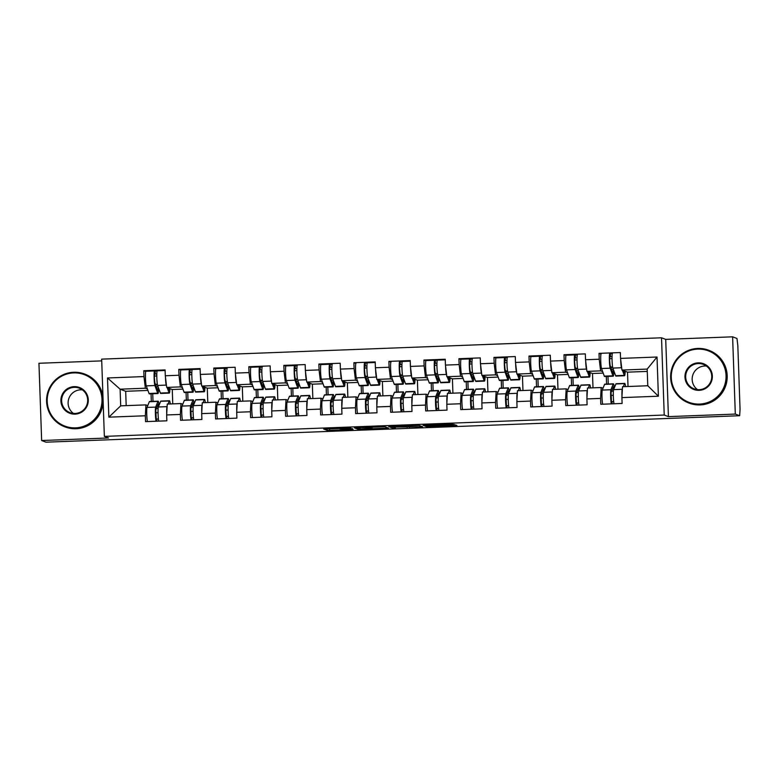 <?xml version="1.0" encoding="UTF-8"?>
<svg xmlns="http://www.w3.org/2000/svg" width="779" height="779" viewBox="0 0 779 779"><rect width="100%" height="100%" fill="white"/><g stroke="black" fill="none" stroke-linecap="round" stroke-linejoin="round"><path stroke-width="1.17" d="M350.832 428.012L323.723 429.063L327.248 430.407L353.062 429.502L341.757 429.414L352.653 428.703L339.965 428.742L350.832 428.012M452.385 424.662L454.391 424.497L451.002 424.136L422.987 425.276L426.522 426.619L454.917 425.616L456.932 425.47L455.734 425.013L453.329 425.022L429.005 426.269L426.658 425.383L452.385 424.662L452.365 424.097M668.411 416.629L735.308 414.077L739.67 415.723L46.01 442.18L41.647 440.524L108.544 437.973L104.357 436.386L664.224 415.041L668.411 416.629L665.714 339.371L661.527 337.794L664.224 415.041M384.875 426.736L354.464 427.895L357.989 429.229L360.385 429.219L388.409 428.08L384.875 426.736M390.737 426.434L419.141 425.431L422.666 426.775L395.917 427.106L393.901 427.262L395.401 427.827L392.314 427.944L388.731 426.59L390.737 426.434M608.253 384.028L607.98 376.384M610.902 367.522L612.684 367.454M573.227 385.362L572.964 377.718M575.885 368.857L577.667 368.788M538.211 386.696L537.938 379.052M540.869 370.191L542.642 370.122M503.195 388.03L502.922 380.395M505.844 371.525L507.626 371.456M468.169 389.373L467.906 381.729M470.828 372.868L472.61 372.8M433.153 390.707L432.881 383.064M435.812 374.202L437.584 374.134M398.127 392.041L397.865 384.398M400.786 375.536L402.568 375.468M363.111 393.376L362.848 385.732M365.77 376.87L367.552 376.802M328.095 394.71L327.823 387.066M330.744 378.204L332.526 378.136M293.07 396.044L292.807 388.4M295.728 379.539L297.51 379.47M258.053 397.378L257.791 389.734M260.712 380.873L262.494 380.804M223.037 398.712L222.765 391.077M225.686 382.207L227.468 382.148M188.012 400.055L187.749 392.412M190.67 383.55L192.452 383.482M661.527 337.794L101.66 359.138L104.357 436.386M600.979 354.114L599.012 353.364L599.217 359.226L600.609 370.862L602.654 371.632M599.012 353.364L620.347 352.556L620.551 358.408L657.028 357.016L658.391 396.209L621.915 397.602L622.119 403.454L600.794 404.272L600.59 398.41L586.899 398.936L587.103 404.788L565.778 405.606L565.573 399.744L551.873 400.27L552.077 406.122L530.752 406.94L530.548 401.078L516.857 401.604L517.061 407.456L495.736 408.274L495.532 402.422L481.841 402.938L482.045 408.8L460.72 409.608L460.516 403.756L446.815 404.272L447.019 410.134L425.694 410.942L425.49 405.09L411.799 405.606L412.003 411.468L390.678 412.276L390.474 406.424L376.783 406.95L376.987 412.802L355.662 413.61L355.458 407.758L341.757 408.284L341.962 414.136L320.636 414.954L320.432 409.092L306.741 409.618L306.945 415.47L285.62 416.288L285.416 410.426L271.725 410.952L271.929 416.804L250.595 417.622L250.39 411.76L236.699 412.286L236.904 418.138L215.579 418.956L215.374 413.104L201.683 413.62L201.888 419.482L180.562 420.29L180.358 414.438L166.657 414.954L166.862 420.816L145.537 421.624L145.332 415.772L108.856 417.164L107.492 377.971L143.969 376.578L145.361 388.224L147.397 388.994M145.722 371.466L143.764 370.726L143.969 376.578M143.764 370.726L165.09 369.918L165.294 375.77L178.985 375.244L180.377 386.89L182.413 387.66M180.738 370.132L178.78 369.392L178.985 375.244M178.78 369.392L200.106 368.584L200.31 374.436L214.011 373.91L215.393 385.547L217.438 386.326M215.764 368.798L213.806 368.058L214.011 373.91M213.806 368.058L235.131 367.24L235.336 373.102L249.027 372.576L250.419 384.213L252.454 384.992M250.78 367.464L248.822 366.724L249.027 372.576M248.822 366.724L270.147 365.906L270.352 371.768L284.043 371.242L285.435 382.878L287.47 383.648M285.796 366.13L283.838 365.39L284.043 371.242M283.838 365.39L305.164 364.572L305.368 370.424L319.069 369.908L320.451 381.544L322.496 382.314M320.821 364.796L318.864 364.046L319.069 369.908M318.864 364.046L340.189 363.238L340.394 369.09L354.085 368.574L355.477 380.21L357.512 380.98M355.837 363.452L353.88 362.712L354.085 368.574M353.88 362.712L375.205 361.904L375.41 367.756L389.101 367.24L390.493 378.876L392.538 379.646M390.854 362.118L388.896 361.378L389.101 367.24M388.896 361.378L410.221 360.57L410.426 366.422L424.127 365.896L425.509 377.542L427.554 378.312M425.879 360.784L423.922 360.044L424.127 365.896M423.922 360.044L445.247 359.236L445.452 365.088L459.143 364.562L460.535 376.199L462.57 376.978M460.895 359.45L458.938 358.71L459.143 364.562M458.938 358.71L480.263 357.892L480.468 363.754L494.159 363.228L495.551 374.865L497.596 375.644M495.921 358.116L493.954 357.376L494.159 363.228M493.954 357.376L515.289 356.558L515.494 362.42L529.184 361.894L530.567 373.531L532.612 374.3M530.937 356.782L528.98 356.042L529.184 361.894M528.98 356.042L550.305 355.224L550.51 361.086L564.2 360.56L565.593 372.196L567.628 372.966M565.953 355.448L563.996 354.708L564.2 360.56M563.996 354.708L585.321 353.89L585.526 359.742L599.217 359.226M603.014 388.215L601.193 387.523L600.59 398.41M586.899 398.936L587.502 388.049L601.193 387.523M600.609 370.862L586.918 371.388L592.498 373.492L603.18 373.092M606.578 384.096L606.315 376.452M592.994 387.845L592.498 373.492M585.526 359.742L586.918 371.388M567.998 389.549L566.177 388.867L565.573 399.744M551.873 400.27L552.477 389.383L566.177 388.867M565.593 372.196L551.902 372.722L557.482 374.835L568.164 374.426M571.562 385.43L571.289 377.786M557.978 389.179L557.482 374.835M550.51 361.086L551.902 372.722M532.972 390.892L531.151 390.201L530.548 401.078M516.857 401.604L517.46 390.717L531.151 390.201M530.567 373.531L516.876 374.056L522.456 376.169L533.148 375.76M536.536 386.764L536.273 379.12M522.962 390.513L522.456 376.169M515.494 362.42L516.876 374.056M497.956 392.226L496.135 391.535L495.532 402.422M481.841 402.938L482.444 392.051L496.135 391.535M495.551 374.865L481.86 375.39L487.44 377.503L498.122 377.094M501.52 388.098L501.257 380.454M487.936 391.847L487.44 377.503M480.468 363.754L481.86 375.39M462.94 393.561L461.119 392.869L460.516 403.756M446.815 404.272L447.419 393.395L461.119 392.869M460.535 376.199L446.844 376.724L452.424 378.837L463.106 378.428M466.504 389.432L466.232 381.788M452.92 393.181L452.424 378.837M445.452 365.088L446.844 376.724M427.914 394.895L426.094 394.203L425.49 405.09M411.799 405.606L412.403 394.729L426.094 394.203M425.509 377.542L411.818 378.058L417.398 380.171L428.09 379.762M431.478 390.766L431.215 383.122M417.904 394.515L417.398 380.171M410.426 366.422L411.818 378.058M392.898 396.229L391.077 395.537L390.474 406.424M376.783 406.95L377.387 396.063L391.077 395.537M390.493 378.876L376.802 379.392L382.382 381.506L393.064 381.097M396.462 392.1L396.199 384.456M382.878 395.849L382.382 381.506M375.41 367.756L376.802 379.392M357.882 397.563L356.052 396.871L355.458 407.758M341.757 408.284L342.361 397.397L356.052 396.871M355.477 380.21L341.777 380.727L347.366 382.84L358.048 382.431M361.446 393.434L361.174 385.8M347.862 397.183L347.366 382.84M340.394 369.09L341.777 380.727M322.857 398.897L321.036 398.215L320.432 409.092M306.741 409.618L307.345 398.731L321.036 398.215M320.451 381.544L306.76 382.07L312.34 384.174L323.022 383.774M326.42 394.778L326.158 387.134M312.846 398.527L312.34 384.174M305.368 370.424L306.76 382.07M287.841 400.231L286.02 399.549L285.416 410.426M271.725 410.952L272.319 400.065L286.02 399.549M285.435 382.878L271.744 383.404L277.324 385.517L288.006 385.108M291.404 396.112L291.142 388.468M277.821 399.861L277.324 385.517M270.352 371.768L271.744 383.404M252.824 401.575L250.994 400.883L250.39 411.76M236.699 412.286L237.303 401.399L250.994 400.883M250.419 384.213L236.719 384.738L242.298 386.851L252.99 386.442M256.388 397.446L256.116 389.802M242.805 401.195L242.298 386.851M235.336 373.102L236.719 384.738M217.799 402.909L215.978 402.217L215.374 413.104M201.683 413.62L202.287 402.743L215.978 402.217M215.393 385.547L201.703 386.072L207.282 388.185L217.964 387.776M221.363 398.78L221.1 391.136M207.789 402.529L207.282 388.185M200.31 374.436L201.703 386.072M182.783 404.243L180.962 403.551L180.358 414.438M166.657 414.954L167.261 404.077L180.962 403.551M180.377 386.89L166.687 387.406L172.266 389.519L182.948 389.111M186.347 400.114L186.074 392.47M172.763 403.863L172.266 389.519M165.294 375.77L166.687 387.406M152.996 401.389L152.733 393.746M155.654 384.884L157.426 384.816M147.757 405.577L145.936 404.885L145.332 415.772M145.361 388.224L120.102 389.188L120.687 405.849L145.936 404.885M147.932 390.445L125.682 391.292L120.102 389.188L107.492 377.971M151.33 401.448L151.058 393.804M125.682 391.292L126.188 405.645M120.687 405.849L108.856 417.164M101.718 360.881L38.95 363.277L41.647 440.524M735.308 414.077L732.611 336.82L736.973 338.476L737.82 345.467L740.05 409.199L739.67 415.723M732.611 336.82L665.714 339.371M621.915 397.602L622.518 386.715L647.777 385.751L647.193 369.09L621.934 370.044L627.514 372.158L647.271 371.408M628.02 386.501L627.514 372.158M647.777 385.751L658.391 396.209M620.551 358.408L621.934 370.044M657.028 357.016L647.193 369.09M359.177 427.749L357.765 427.866L360.862 429.034L372.187 428.421L370.044 427.603L359.168 427.642M404.213 426.259L392.402 426.688L403.025 426.726L405.041 426.571L404.204 425.918M169.549 388.497A8.345 0.73 -92.2 0 1 169.179 390.182A8.345 0.73 -92.2 0 1 169.15 390.182A8.345 0.73 -92.2 0 1 168.985 389.899L168.293 388.02M167.134 387.582L169.024 392.733A11.276 0.983 87.8 0 0 169.257 393.103A11.276 0.983 87.8 0 0 169.296 393.113A11.276 0.983 87.8 0 0 169.9 388.624M157.202 370.814L165.109 370.512L157.231 370.823A7.439 0.652 87.8 0 0 157.202 370.814A7.439 0.652 87.8 0 0 156.813 377.299A7.439 0.652 87.8 0 0 157.592 385.439L160.377 393.064A11.276 0.983 87.8 0 0 160.61 393.434A11.276 0.983 87.8 0 0 160.649 393.444A11.276 0.983 87.8 0 0 160.688 393.434L169.296 393.113M158.293 387.358A8.345 0.73 -92.2 0 1 157.845 390.62A8.345 0.73 -92.2 0 1 157.816 390.61A8.345 0.73 -92.2 0 1 157.64 390.337L154.855 382.713L154.378 377.776L154.622 373.852L156.793 374.056M157.037 371.116L154.534 370.921A7.439 0.652 87.8 0 0 154.115 377.406A7.439 0.652 87.8 0 0 154.894 385.537L157.689 393.161A11.276 0.983 87.8 0 0 157.923 393.541A11.276 0.983 87.8 0 0 157.952 393.541A11.276 0.983 87.8 0 0 158.585 388.351L158.517 387.971M154.485 370.921L145.887 371.252A7.439 0.652 87.8 0 0 145.868 371.252A7.439 0.652 87.8 0 0 145.469 377.727A7.439 0.652 87.8 0 0 146.257 385.868L149.042 393.492A11.276 0.983 87.8 0 0 149.276 393.872A11.276 0.983 87.8 0 0 149.315 393.872A11.276 0.983 87.8 0 0 149.354 393.862M156.783 375.965L154.369 376.053M154.534 370.921A7.439 0.652 87.8 0 0 154.515 370.921L145.868 371.252M158.079 386.783L156.365 386.842M157.339 384.281L155.459 384.359M157.397 384.66L155.498 384.466M165.46 377.124A7.439 0.652 87.8 0 0 166.239 385.108L166.492 385.809M158.78 405.917A8.345 0.73 87.8 0 0 158.293 404.126A8.345 0.73 87.8 0 0 158.264 404.116A8.345 0.73 87.8 0 0 158.127 404.272L155.81 409.968L156.209 418.898L158.429 419.102M156.053 421.225A7.439 0.652 -92.2 0 1 155.381 413.6A7.439 0.652 -92.2 0 1 155.654 407.096L157.971 401.399A11.276 0.983 -92.2 0 1 158.147 401.195A11.276 0.983 -92.2 0 1 158.186 401.195A11.276 0.983 -92.2 0 1 159.062 405.236M168.05 404.048L169.306 400.971A11.276 0.983 -92.2 0 1 169.491 400.757A11.276 0.983 -92.2 0 1 169.52 400.766A11.276 0.983 -92.2 0 1 170.299 403.96M158.75 421.127A7.439 0.652 -92.2 0 1 158.069 413.503A7.439 0.652 -92.2 0 1 158.341 406.989L160.669 401.292A11.276 0.983 -92.2 0 1 160.844 401.088A11.276 0.983 -92.2 0 1 160.883 401.097L169.491 400.757M166.735 413.717A7.439 0.652 -92.2 0 1 166.988 406.657L167.144 406.278M155.625 412.763L158.049 412.675M147.416 421.556A7.439 0.652 -92.2 0 1 146.734 413.931A7.439 0.652 -92.2 0 1 147.007 407.417L149.334 401.73A11.276 0.983 -92.2 0 1 149.51 401.516A11.276 0.983 -92.2 0 1 149.549 401.526M156.384 408.547L158.118 408.478M75.553 427.856A27.508 27.392 -69.3 0 0 101.981 399.335A27.508 27.392 -69.3 0 0 73.635 372.907A27.508 27.392 -69.3 0 0 47.207 401.428A27.508 27.392 -69.3 0 0 75.553 427.856M73.674 372.255A28.19 28.063 110.7 0 1 102.361 404.924A28.19 28.063 110.7 0 1 64.676 426.775A28.19 28.063 110.7 0 1 73.674 372.255M75.076 414.126A13.759 13.691 110.7 0 1 60.898 400.903A13.759 13.691 110.7 0 1 74.112 386.647A13.759 13.691 110.7 0 1 88.29 399.861A13.759 13.691 110.7 0 1 75.076 414.126M74.2 387.348A13.077 13.019 -69.3 0 0 70.022 412.636A13.077 13.019 -69.3 0 0 87.511 402.5A13.077 13.019 -69.3 0 0 74.2 387.348M73.43 413.425A13.077 13.019 110.7 0 1 82.36 389.841M84.629 374.047L85.067 374.212A28.19 28.063 110.7 0 1 102.994 397.329M103.149 401.682A28.19 28.063 110.7 0 1 65.115 426.941L64.676 426.775M699.62 404.067A27.508 27.392 -69.3 0 0 726.047 375.546A27.508 27.392 -69.3 0 0 697.702 349.109A27.508 27.392 -69.3 0 0 671.274 377.63A27.508 27.392 -69.3 0 0 699.62 404.067M697.741 348.456A28.19 28.063 110.7 0 1 726.418 381.126A28.19 28.063 110.7 0 1 688.743 402.977A28.19 28.063 110.7 0 1 697.741 348.456M699.143 390.328A13.759 13.691 110.7 0 1 684.965 377.114A13.759 13.691 110.7 0 1 698.179 362.848A13.759 13.691 110.7 0 1 712.357 376.062A13.759 13.691 110.7 0 1 699.143 390.328M698.266 363.55A13.077 13.019 -69.3 0 0 694.089 388.848A13.077 13.019 -69.3 0 0 711.578 378.711A13.077 13.019 -69.3 0 0 698.266 363.55M697.497 389.627A13.077 13.019 110.7 0 1 706.426 366.042M708.695 350.248L709.133 350.414A28.19 28.063 110.7 0 1 700.146 404.924A28.19 28.063 110.7 0 1 689.181 403.142L688.743 402.977M204.575 387.163A8.345 0.73 -92.2 0 1 204.205 388.848A8.345 0.73 -92.2 0 1 204.001 388.565L203.309 386.676M202.16 386.248L204.04 391.399A11.276 0.983 87.8 0 0 204.273 391.769A11.276 0.983 87.8 0 0 204.312 391.779A11.276 0.983 87.8 0 0 204.926 387.29M192.228 369.48L200.125 369.178L192.247 369.489A7.439 0.652 87.8 0 0 192.228 369.48A7.439 0.652 87.8 0 0 191.829 375.965A7.439 0.652 87.8 0 0 192.608 384.105L195.402 391.73A11.276 0.983 87.8 0 0 195.636 392.1A11.276 0.983 87.8 0 0 195.665 392.11A11.276 0.983 87.8 0 0 195.704 392.1M193.319 386.024A8.345 0.73 -92.2 0 1 192.861 389.276A8.345 0.73 -92.2 0 1 192.666 389.003L189.881 381.379L189.404 376.442L189.638 372.508L191.809 372.722M192.053 369.782L189.55 369.587A7.439 0.652 87.8 0 0 189.131 376.072A7.439 0.652 87.8 0 0 189.92 384.203L192.705 391.827A11.276 0.983 87.8 0 0 192.939 392.207A11.276 0.983 87.8 0 0 192.978 392.207A11.276 0.983 87.8 0 0 193.601 387.017L193.543 386.637M189.501 369.587L180.913 369.918A7.439 0.652 87.8 0 0 180.884 369.908A7.439 0.652 87.8 0 0 180.494 376.393A7.439 0.652 87.8 0 0 181.273 384.534L184.058 392.158A11.276 0.983 87.8 0 0 184.292 392.528A11.276 0.983 87.8 0 0 184.331 392.538A11.276 0.983 87.8 0 0 184.37 392.528M191.8 374.621L189.385 374.718M189.55 369.587A7.439 0.652 87.8 0 0 189.531 369.587L180.884 369.908M193.104 385.439L191.391 385.508M192.355 382.947L190.475 383.015M192.423 383.326L190.514 383.122M200.476 375.79A7.439 0.652 87.8 0 0 201.255 383.774L201.508 384.475M239.591 385.819A8.345 0.73 -92.2 0 1 239.221 387.514A8.345 0.73 -92.2 0 1 239.017 387.231L238.325 385.342M237.176 384.914L239.065 390.065A11.276 0.983 87.8 0 0 239.299 390.435A11.276 0.983 87.8 0 0 239.328 390.445A11.276 0.983 87.8 0 0 239.942 385.956M227.244 368.146L227.264 368.146A7.439 0.652 87.8 0 0 227.244 368.146A7.439 0.652 87.8 0 0 226.845 374.631A7.439 0.652 87.8 0 0 227.634 382.771L230.418 390.396A11.276 0.983 87.8 0 0 230.652 390.766A11.276 0.983 87.8 0 0 230.691 390.776A11.276 0.983 87.8 0 0 230.72 390.766M228.335 384.69A8.345 0.73 -92.2 0 1 227.887 387.942A8.345 0.73 -92.2 0 1 227.857 387.942A8.345 0.73 -92.2 0 1 227.682 387.669L224.897 380.035L224.42 375.108L224.664 371.174L226.835 371.388M227.078 368.448L224.576 368.253A7.439 0.652 87.8 0 0 224.547 368.253A7.439 0.652 87.8 0 0 224.157 374.728A7.439 0.652 87.8 0 0 224.936 382.869L227.721 390.493A11.276 0.983 87.8 0 0 227.955 390.873A11.276 0.983 87.8 0 0 227.994 390.873A11.276 0.983 87.8 0 0 228.627 385.673L228.559 385.303M215.91 368.574L224.547 368.253L215.929 368.584A7.439 0.652 87.8 0 0 215.91 368.574A7.439 0.652 87.8 0 0 215.51 375.059A7.439 0.652 87.8 0 0 216.299 383.2L219.084 390.824A11.276 0.983 87.8 0 0 219.318 391.194A11.276 0.983 87.8 0 0 219.357 391.204A11.276 0.983 87.8 0 0 219.386 391.194M226.825 373.287L224.41 373.384M228.12 384.105L226.407 384.174M227.371 381.613L225.501 381.681M227.439 381.992L225.54 381.788M235.492 374.446A7.439 0.652 87.8 0 0 236.271 382.44L236.534 383.141M274.607 384.485A8.345 0.73 -92.2 0 1 274.237 386.18A8.345 0.73 -92.2 0 1 274.208 386.17A8.345 0.73 -92.2 0 1 274.042 385.897L273.351 384.008M272.192 383.57L274.081 388.731A11.276 0.983 87.8 0 0 274.315 389.101A11.276 0.983 87.8 0 0 274.354 389.111A11.276 0.983 87.8 0 0 274.968 384.622M262.26 366.812L262.289 366.812A7.439 0.652 87.8 0 0 262.26 366.812A7.439 0.652 87.8 0 0 261.871 373.297A7.439 0.652 87.8 0 0 262.65 381.428L265.435 389.062A11.276 0.983 87.8 0 0 265.668 389.432A11.276 0.983 87.8 0 0 265.707 389.432A11.276 0.983 87.8 0 0 265.746 389.432M263.351 383.356A8.345 0.73 -92.2 0 1 262.903 386.608A8.345 0.73 -92.2 0 1 262.874 386.608A8.345 0.73 -92.2 0 1 262.698 386.326L259.913 378.701L259.436 373.774L259.68 369.84L261.851 370.054M262.095 367.113L259.592 366.919A7.439 0.652 87.8 0 0 259.573 366.909A7.439 0.652 87.8 0 0 259.173 373.394A7.439 0.652 87.8 0 0 259.952 381.535L262.747 389.159A11.276 0.983 87.8 0 0 262.981 389.529A11.276 0.983 87.8 0 0 263.01 389.539A11.276 0.983 87.8 0 0 263.643 384.339L263.575 383.969M250.926 367.24L259.573 366.909L250.945 367.25A7.439 0.652 87.8 0 0 250.926 367.24A7.439 0.652 87.8 0 0 250.526 373.725A7.439 0.652 87.8 0 0 251.315 381.866L254.1 389.49A11.276 0.983 87.8 0 0 254.334 389.86A11.276 0.983 87.8 0 0 254.373 389.87A11.276 0.983 87.8 0 0 254.412 389.86M261.841 371.953L259.426 372.05M263.136 382.771L261.423 382.84M262.396 380.279L260.517 380.347M262.455 380.658L260.556 380.454M270.517 373.112A7.439 0.652 87.8 0 0 271.296 381.106L271.55 381.807M309.633 383.151A8.345 0.73 -92.2 0 1 309.263 384.845A8.345 0.73 -92.2 0 1 309.234 384.836A8.345 0.73 -92.2 0 1 309.059 384.563L308.367 382.674M307.218 382.236L309.097 387.397A11.276 0.983 87.8 0 0 309.331 387.767A11.276 0.983 87.8 0 0 309.37 387.767A11.276 0.983 87.8 0 0 309.984 383.287M297.286 365.478L297.305 365.478A7.439 0.652 87.8 0 0 297.286 365.478A7.439 0.652 87.8 0 0 296.887 371.963A7.439 0.652 87.8 0 0 297.666 380.094L300.46 387.718A11.276 0.983 87.8 0 0 300.694 388.098A11.276 0.983 87.8 0 0 300.723 388.098A11.276 0.983 87.8 0 0 300.762 388.088L309.37 387.767M298.376 382.022A8.345 0.73 -92.2 0 1 297.919 385.274A8.345 0.73 -92.2 0 1 297.724 384.992L294.939 377.367L294.462 372.44L294.696 368.506L296.867 368.72M297.111 365.77L294.608 365.585A7.439 0.652 87.8 0 0 294.189 372.06A7.439 0.652 87.8 0 0 294.978 380.201L297.763 387.825A11.276 0.983 87.8 0 0 297.997 388.195A11.276 0.983 87.8 0 0 298.036 388.205A11.276 0.983 87.8 0 0 298.659 383.005L298.6 382.625M294.569 365.585L285.971 365.916A7.439 0.652 87.8 0 0 285.942 365.906A7.439 0.652 87.8 0 0 285.552 372.391A7.439 0.652 87.8 0 0 286.331 380.532L289.126 388.156A11.276 0.983 87.8 0 0 289.36 388.526A11.276 0.983 87.8 0 0 289.389 388.536A11.276 0.983 87.8 0 0 289.428 388.526M296.857 370.619L294.443 370.707M294.608 365.585A7.439 0.652 87.8 0 0 294.589 365.575L285.942 365.906M298.162 381.437L296.448 381.506M297.412 378.945L295.533 379.013M297.481 379.324L295.572 379.12M305.534 371.778A7.439 0.652 87.8 0 0 306.313 379.762L306.575 380.473M344.649 381.817A8.345 0.73 -92.2 0 1 344.279 383.511A8.345 0.73 -92.2 0 1 344.075 383.229L343.393 381.34M342.234 380.902L344.123 386.053A11.276 0.983 87.8 0 0 344.357 386.433A11.276 0.983 87.8 0 0 344.386 386.433A11.276 0.983 87.8 0 0 345 381.953M332.302 364.144L332.321 364.144A7.439 0.652 87.8 0 0 332.302 364.144A7.439 0.652 87.8 0 0 331.903 370.619A7.439 0.652 87.8 0 0 332.691 378.76L335.476 386.384A11.276 0.983 87.8 0 0 335.71 386.764A11.276 0.983 87.8 0 0 335.749 386.764A11.276 0.983 87.8 0 0 335.788 386.754M333.393 380.688A8.345 0.73 -92.2 0 1 332.945 383.94A8.345 0.73 -92.2 0 1 332.74 383.658L329.955 376.033L329.478 371.106L329.721 367.172L331.893 367.386M332.136 364.436L329.634 364.251A7.439 0.652 87.8 0 0 329.215 370.726A7.439 0.652 87.8 0 0 329.994 378.867L332.779 386.491A11.276 0.983 87.8 0 0 333.013 386.861A11.276 0.983 87.8 0 0 333.052 386.871A11.276 0.983 87.8 0 0 333.685 381.671L333.616 381.291M329.585 364.251L320.987 364.572A7.439 0.652 87.8 0 0 320.967 364.572A7.439 0.652 87.8 0 0 320.568 371.057A7.439 0.652 87.8 0 0 321.357 379.198L324.142 386.822A11.276 0.983 87.8 0 0 324.376 387.192A11.276 0.983 87.8 0 0 324.415 387.202A11.276 0.983 87.8 0 0 324.444 387.192M331.883 369.285L329.468 369.373M329.634 364.251A7.439 0.652 87.8 0 0 329.605 364.241L320.967 364.572M333.178 380.103L331.464 380.171M332.438 377.611L330.559 377.679M332.497 377.99L330.598 377.786M340.55 370.444A7.439 0.652 87.8 0 0 341.329 378.428L341.591 379.139M193.805 404.583A8.345 0.73 87.8 0 0 193.309 402.792A8.345 0.73 87.8 0 0 193.28 402.782A8.345 0.73 87.8 0 0 193.153 402.938L190.826 408.634L191.225 417.554L193.455 417.768M191.079 419.891A7.439 0.652 -92.2 0 1 190.397 412.266A7.439 0.652 -92.2 0 1 190.67 405.752L192.997 400.065A11.276 0.983 -92.2 0 1 193.173 399.851A11.276 0.983 -92.2 0 1 194.078 403.902M203.076 402.704L204.332 399.637A11.276 0.983 -92.2 0 1 204.507 399.423A11.276 0.983 -92.2 0 1 204.546 399.432A11.276 0.983 -92.2 0 1 205.315 402.626M193.767 419.784A7.439 0.652 -92.2 0 1 193.095 412.169A7.439 0.652 -92.2 0 1 193.367 405.655L195.685 399.958A11.276 0.983 -92.2 0 1 195.86 399.754A11.276 0.983 -92.2 0 1 195.899 399.754M201.751 412.383A7.439 0.652 -92.2 0 1 202.004 405.323L202.16 404.944M190.641 411.429L193.075 411.331M182.432 420.222A7.439 0.652 -92.2 0 1 181.75 412.597A7.439 0.652 -92.2 0 1 182.033 406.083L184.35 400.396A11.276 0.983 -92.2 0 1 184.526 400.182A11.276 0.983 -92.2 0 1 184.565 400.192M193.173 399.851A11.276 0.983 -92.2 0 1 193.202 399.861L184.526 400.182M191.41 407.213L193.143 407.144M228.822 403.24A8.345 0.73 87.8 0 0 228.325 401.458A8.345 0.73 87.8 0 0 228.305 401.448A8.345 0.73 87.8 0 0 228.169 401.604L225.852 407.3L226.251 416.22L228.471 416.424M226.095 418.557A7.439 0.652 -92.2 0 1 225.413 410.932A7.439 0.652 -92.2 0 1 225.686 404.418L228.013 398.731A11.276 0.983 -92.2 0 1 228.189 398.517A11.276 0.983 -92.2 0 1 228.228 398.527A11.276 0.983 -92.2 0 1 229.104 402.558M238.092 401.37L239.348 398.293A11.276 0.983 -92.2 0 1 239.523 398.088A11.276 0.983 -92.2 0 1 240.341 401.292M228.792 418.45A7.439 0.652 -92.2 0 1 228.111 410.835A7.439 0.652 -92.2 0 1 228.383 404.32L230.711 398.624A11.276 0.983 -92.2 0 1 230.886 398.42A11.276 0.983 -92.2 0 1 230.915 398.42M236.767 411.039A7.439 0.652 -92.2 0 1 237.03 403.989L237.186 403.61M239.523 398.088A11.276 0.983 -92.2 0 1 239.562 398.088L230.886 398.42M225.667 410.095L228.091 409.997M217.448 418.888A7.439 0.652 -92.2 0 1 216.776 411.263A7.439 0.652 -92.2 0 1 217.049 404.749L219.366 399.062A11.276 0.983 -92.2 0 1 219.551 398.848A11.276 0.983 -92.2 0 1 219.581 398.858M226.426 405.878L228.159 405.81M263.838 401.906A8.345 0.73 87.8 0 0 263.351 400.114A8.345 0.73 87.8 0 0 263.321 400.114A8.345 0.73 87.8 0 0 263.185 400.27L260.868 405.956L261.267 414.886L263.487 415.09M261.111 417.223A7.439 0.652 -92.2 0 1 260.439 409.598A7.439 0.652 -92.2 0 1 260.712 403.084L263.029 397.397A11.276 0.983 -92.2 0 1 263.205 397.183A11.276 0.983 -92.2 0 1 263.244 397.193A11.276 0.983 -92.2 0 1 264.12 401.224M273.117 400.036L274.364 396.959A11.276 0.983 -92.2 0 1 274.549 396.754A11.276 0.983 -92.2 0 1 274.578 396.754A11.276 0.983 -92.2 0 1 275.357 399.948M263.808 417.116A7.439 0.652 -92.2 0 1 263.127 409.501A7.439 0.652 -92.2 0 1 263.399 402.986L265.727 397.29A11.276 0.983 -92.2 0 1 265.902 397.086A11.276 0.983 -92.2 0 1 265.941 397.086M271.793 409.705A7.439 0.652 -92.2 0 1 272.046 402.655L272.202 402.276M260.683 408.761L263.107 408.663M252.474 417.554A7.439 0.652 -92.2 0 1 251.792 409.929A7.439 0.652 -92.2 0 1 252.065 403.415L254.392 397.718A11.276 0.983 -92.2 0 1 254.567 397.514A11.276 0.983 -92.2 0 1 254.606 397.524L263.205 397.183M261.442 404.544L263.175 404.476M298.863 400.572A8.345 0.73 87.8 0 0 298.367 398.78A8.345 0.73 87.8 0 0 298.338 398.78A8.345 0.73 87.8 0 0 298.211 398.936L295.884 404.622L296.283 413.552L298.513 413.756M296.137 415.889A7.439 0.652 -92.2 0 1 295.455 408.264A7.439 0.652 -92.2 0 1 295.728 401.75L298.055 396.063A11.276 0.983 -92.2 0 1 298.23 395.849A11.276 0.983 -92.2 0 1 298.269 395.859A11.276 0.983 -92.2 0 1 299.136 399.89M308.133 398.702L309.39 395.625A11.276 0.983 -92.2 0 1 309.565 395.42A11.276 0.983 -92.2 0 1 309.604 395.42A11.276 0.983 -92.2 0 1 310.373 398.614M298.824 415.782A7.439 0.652 -92.2 0 1 298.153 408.157A7.439 0.652 -92.2 0 1 298.425 401.643L300.743 395.956A11.276 0.983 -92.2 0 1 300.918 395.742A11.276 0.983 -92.2 0 1 300.957 395.751L309.565 395.42M306.809 408.371A7.439 0.652 -92.2 0 1 307.062 401.321L307.218 400.942M295.699 407.427L298.133 407.329M287.49 416.21A7.439 0.652 -92.2 0 1 286.808 408.595A7.439 0.652 -92.2 0 1 287.091 402.081L289.408 396.384A11.276 0.983 -92.2 0 1 289.584 396.18A11.276 0.983 -92.2 0 1 289.622 396.18M296.468 403.201L298.201 403.142M333.879 399.238A8.345 0.73 87.8 0 0 333.383 397.446A8.345 0.73 87.8 0 0 333.363 397.446A8.345 0.73 87.8 0 0 333.227 397.602L330.909 403.288L331.309 412.218L333.529 412.422M331.153 414.545A7.439 0.652 -92.2 0 1 330.471 406.93A7.439 0.652 -92.2 0 1 330.744 400.416L333.071 394.719A11.276 0.983 -92.2 0 1 333.246 394.515A11.276 0.983 -92.2 0 1 334.162 398.556M343.149 397.368L344.406 394.291A11.276 0.983 -92.2 0 1 344.581 394.077A11.276 0.983 -92.2 0 1 344.62 394.086A11.276 0.983 -92.2 0 1 345.399 397.28M333.85 414.447A7.439 0.652 -92.2 0 1 333.169 406.823A7.439 0.652 -92.2 0 1 333.441 400.309L335.768 394.622A11.276 0.983 -92.2 0 1 335.944 394.408A11.276 0.983 -92.2 0 1 335.983 394.417M341.825 407.037A7.439 0.652 -92.2 0 1 342.088 399.987L342.244 399.598M330.724 406.083L333.149 405.995M322.506 414.876A7.439 0.652 -92.2 0 1 321.834 407.261A7.439 0.652 -92.2 0 1 322.107 400.747L324.424 395.05A11.276 0.983 -92.2 0 1 324.609 394.846A11.276 0.983 -92.2 0 1 324.639 394.846M333.246 394.515A11.276 0.983 -92.2 0 1 333.285 394.515L324.609 394.846M331.484 401.867L333.217 401.808M379.675 380.483A8.345 0.73 -92.2 0 1 379.295 382.168A8.345 0.73 -92.2 0 1 379.1 381.895L378.409 380.006M377.26 379.568L379.139 384.719A11.276 0.983 87.8 0 0 379.373 385.099A11.276 0.983 87.8 0 0 379.412 385.099A11.276 0.983 87.8 0 0 380.025 380.619M375.225 362.508L367.347 362.81A7.439 0.652 87.8 0 0 367.318 362.8A7.439 0.652 87.8 0 0 366.928 369.285A7.439 0.652 87.8 0 0 367.707 377.425L370.492 385.05A11.276 0.983 87.8 0 0 370.726 385.42A11.276 0.983 87.8 0 0 370.765 385.43A11.276 0.983 87.8 0 0 370.804 385.42M368.409 379.354A8.345 0.73 -92.2 0 1 367.961 382.606A8.345 0.73 -92.2 0 1 367.931 382.596A8.345 0.73 -92.2 0 1 367.766 382.323L364.971 374.699L364.494 369.762L364.738 365.838L366.909 366.042M367.152 363.102L364.65 362.907A7.439 0.652 87.8 0 0 364.63 362.907A7.439 0.652 87.8 0 0 364.231 369.392A7.439 0.652 87.8 0 0 365.02 377.533L367.805 385.157A11.276 0.983 87.8 0 0 368.039 385.527A11.276 0.983 87.8 0 0 368.077 385.537A11.276 0.983 87.8 0 0 368.701 380.337L368.633 379.957M355.984 363.238L356.013 363.238A7.439 0.652 87.8 0 0 355.984 363.238A7.439 0.652 87.8 0 0 355.584 369.723A7.439 0.652 87.8 0 0 356.373 377.854L359.158 385.488A11.276 0.983 87.8 0 0 359.392 385.858A11.276 0.983 87.8 0 0 359.431 385.858A11.276 0.983 87.8 0 0 359.47 385.858M366.899 367.951L364.484 368.039M368.204 378.769L366.49 378.828M367.454 376.267L365.575 376.345M367.522 376.647L365.614 376.452M375.575 369.11A7.439 0.652 87.8 0 0 376.354 377.094L376.608 377.805M368.905 397.903A8.345 0.73 87.8 0 0 368.409 396.112A8.345 0.73 87.8 0 0 368.379 396.112A8.345 0.73 87.8 0 0 368.253 396.258L365.926 401.954L366.325 410.884L368.555 411.088M366.169 413.211A7.439 0.652 -92.2 0 1 365.497 405.596A7.439 0.652 -92.2 0 1 365.77 399.082L368.087 393.385A11.276 0.983 -92.2 0 1 368.272 393.181A11.276 0.983 -92.2 0 1 368.301 393.181A11.276 0.983 -92.2 0 1 369.178 397.222M378.175 396.034L379.431 392.957A11.276 0.983 -92.2 0 1 379.607 392.743A11.276 0.983 -92.2 0 1 380.415 395.946M368.866 413.113A7.439 0.652 -92.2 0 1 368.185 405.489A7.439 0.652 -92.2 0 1 368.457 398.975L370.785 393.288A11.276 0.983 -92.2 0 1 370.96 393.074A11.276 0.983 -92.2 0 1 370.999 393.083M376.851 405.703A7.439 0.652 -92.2 0 1 377.104 398.644L377.26 398.264M379.607 392.743A11.276 0.983 -92.2 0 1 379.636 392.752L370.96 393.074M365.74 404.749L368.165 404.661M357.532 413.542A7.439 0.652 -92.2 0 1 356.85 405.927A7.439 0.652 -92.2 0 1 357.123 399.413L359.45 393.716A11.276 0.983 -92.2 0 1 359.625 393.512A11.276 0.983 -92.2 0 1 359.664 393.512M366.51 400.533L368.233 400.464M414.691 379.149A8.345 0.73 -92.2 0 1 414.321 380.834A8.345 0.73 -92.2 0 1 414.292 380.834A8.345 0.73 -92.2 0 1 414.116 380.551L413.425 378.672M412.276 378.234L414.155 383.385A11.276 0.983 87.8 0 0 414.389 383.755A11.276 0.983 87.8 0 0 414.428 383.765A11.276 0.983 87.8 0 0 415.041 379.276M402.344 361.466L410.251 361.164L402.363 361.475A7.439 0.652 87.8 0 0 402.344 361.466A7.439 0.652 87.8 0 0 401.945 367.951A7.439 0.652 87.8 0 0 402.733 376.091L405.518 383.716A11.276 0.983 87.8 0 0 405.752 384.086A11.276 0.983 87.8 0 0 405.791 384.096A11.276 0.983 87.8 0 0 405.82 384.086L414.428 383.765M403.434 378.01A8.345 0.73 -92.2 0 1 402.977 381.272A8.345 0.73 -92.2 0 1 402.957 381.262A8.345 0.73 -92.2 0 1 402.782 380.989L399.997 373.365L399.52 368.428L399.754 364.504L401.925 364.708M402.168 361.768L399.666 361.573A7.439 0.652 87.8 0 0 399.646 361.573A7.439 0.652 87.8 0 0 399.247 368.058A7.439 0.652 87.8 0 0 400.036 376.189L402.821 383.823A11.276 0.983 87.8 0 0 403.055 384.193A11.276 0.983 87.8 0 0 403.094 384.193A11.276 0.983 87.8 0 0 403.717 379.003L403.658 378.623M391 361.904L391.029 361.904A7.439 0.652 87.8 0 0 391 361.904A7.439 0.652 87.8 0 0 390.61 368.389A7.439 0.652 87.8 0 0 391.389 376.52L394.184 384.144A11.276 0.983 87.8 0 0 394.417 384.524A11.276 0.983 87.8 0 0 394.447 384.524A11.276 0.983 87.8 0 0 394.486 384.514L403.094 384.193M401.925 366.617L399.5 366.705M403.22 377.435L401.506 377.494M402.47 374.933L400.591 375.011M402.539 375.312L400.63 375.118M410.591 367.776A7.439 0.652 87.8 0 0 411.37 375.76L411.633 376.471M403.921 396.569A8.345 0.73 87.8 0 0 403.425 394.778A8.345 0.73 87.8 0 0 403.395 394.768A8.345 0.73 87.8 0 0 403.269 394.924L400.942 400.62L401.351 409.55L403.571 409.754M401.195 411.877A7.439 0.652 -92.2 0 1 400.513 404.262A7.439 0.652 -92.2 0 1 400.786 397.748L403.113 392.051A11.276 0.983 -92.2 0 1 403.288 391.847A11.276 0.983 -92.2 0 1 403.327 391.847A11.276 0.983 -92.2 0 1 404.194 395.888M413.191 394.7L414.447 391.623A11.276 0.983 -92.2 0 1 414.623 391.409A11.276 0.983 -92.2 0 1 414.662 391.418A11.276 0.983 -92.2 0 1 415.431 394.612M403.882 411.779A7.439 0.652 -92.2 0 1 403.21 404.155A7.439 0.652 -92.2 0 1 403.483 397.641L405.801 391.954A11.276 0.983 -92.2 0 1 405.986 391.74A11.276 0.983 -92.2 0 1 406.015 391.749L414.623 391.409M411.867 404.369A7.439 0.652 -92.2 0 1 412.12 397.309L412.276 396.93M400.757 403.415L403.191 403.327M392.548 412.208A7.439 0.652 -92.2 0 1 391.876 404.583A7.439 0.652 -92.2 0 1 392.149 398.069L394.466 392.382A11.276 0.983 -92.2 0 1 394.641 392.168A11.276 0.983 -92.2 0 1 394.68 392.178L403.288 391.847M401.526 399.199L403.259 399.13M449.707 377.815A8.345 0.73 -92.2 0 1 449.337 379.5A8.345 0.73 -92.2 0 1 449.308 379.5A8.345 0.73 -92.2 0 1 449.132 379.217L448.451 377.338M447.292 376.9L449.181 382.051A11.276 0.983 87.8 0 0 449.415 382.421A11.276 0.983 87.8 0 0 449.444 382.431A11.276 0.983 87.8 0 0 450.058 377.942M437.36 360.132L445.267 359.83L437.379 360.141A7.439 0.652 87.8 0 0 437.36 360.132A7.439 0.652 87.8 0 0 436.961 366.617A7.439 0.652 87.8 0 0 437.749 374.757L440.534 382.382A11.276 0.983 87.8 0 0 440.768 382.752A11.276 0.983 87.8 0 0 440.807 382.762A11.276 0.983 87.8 0 0 440.846 382.752M438.45 376.676A8.345 0.73 -92.2 0 1 438.002 379.938A8.345 0.73 -92.2 0 1 437.973 379.928A8.345 0.73 -92.2 0 1 437.798 379.655L435.013 372.031L434.536 367.094L434.779 363.17L436.951 363.374M437.194 360.434L434.692 360.239A7.439 0.652 87.8 0 0 434.273 366.724A7.439 0.652 87.8 0 0 435.052 374.855L437.847 382.479A11.276 0.983 87.8 0 0 438.08 382.859A11.276 0.983 87.8 0 0 438.11 382.859A11.276 0.983 87.8 0 0 438.743 377.669L438.674 377.289M434.643 360.239L426.045 360.57A7.439 0.652 87.8 0 0 426.025 360.57A7.439 0.652 87.8 0 0 425.626 367.045A7.439 0.652 87.8 0 0 426.415 375.186L429.2 382.81A11.276 0.983 87.8 0 0 429.433 383.19A11.276 0.983 87.8 0 0 429.472 383.19A11.276 0.983 87.8 0 0 429.502 383.18M436.941 365.273L434.526 365.37M434.692 360.239A7.439 0.652 87.8 0 0 434.663 360.239L426.025 360.57M438.236 376.101L436.522 376.16M437.496 373.599L435.617 373.677M437.555 373.978L435.656 373.774M445.607 366.442A7.439 0.652 87.8 0 0 446.386 374.426L446.649 375.127M438.937 395.235A8.345 0.73 87.8 0 0 438.441 393.444A8.345 0.73 87.8 0 0 438.421 393.434A8.345 0.73 87.8 0 0 438.285 393.59L435.967 399.286L436.367 408.215L438.587 408.42M436.211 410.543A7.439 0.652 -92.2 0 1 435.529 402.918A7.439 0.652 -92.2 0 1 435.812 396.414L438.129 390.717A11.276 0.983 -92.2 0 1 438.304 390.503A11.276 0.983 -92.2 0 1 438.343 390.513A11.276 0.983 -92.2 0 1 439.22 394.554M448.207 393.366L449.464 390.289A11.276 0.983 -92.2 0 1 449.639 390.075A11.276 0.983 -92.2 0 1 449.678 390.084A11.276 0.983 -92.2 0 1 450.457 393.278M438.908 410.436A7.439 0.652 -92.2 0 1 438.226 402.821A7.439 0.652 -92.2 0 1 438.499 396.307L440.826 390.61A11.276 0.983 -92.2 0 1 441.002 390.406A11.276 0.983 -92.2 0 1 441.041 390.415M446.883 403.035A7.439 0.652 -92.2 0 1 447.146 395.975L447.302 395.596M435.782 402.081L438.207 401.983M427.574 410.874A7.439 0.652 -92.2 0 1 426.892 403.249A7.439 0.652 -92.2 0 1 427.165 396.735L429.482 391.048A11.276 0.983 -92.2 0 1 429.667 390.834A11.276 0.983 -92.2 0 1 429.696 390.844M436.542 397.865L438.275 397.796M484.733 376.471A8.345 0.73 -92.2 0 1 484.353 378.166A8.345 0.73 -92.2 0 1 484.158 377.883L483.467 375.994M482.318 375.566L484.197 380.717A11.276 0.983 87.8 0 0 484.431 381.087A11.276 0.983 87.8 0 0 484.47 381.097A11.276 0.983 87.8 0 0 485.083 376.608M472.376 358.798L472.405 358.798A7.439 0.652 87.8 0 0 472.376 358.798A7.439 0.652 87.8 0 0 471.986 365.283A7.439 0.652 87.8 0 0 472.765 373.423L475.56 381.048A11.276 0.983 87.8 0 0 475.794 381.418A11.276 0.983 87.8 0 0 475.823 381.428A11.276 0.983 87.8 0 0 475.862 381.418M473.466 375.342A8.345 0.73 -92.2 0 1 473.019 378.594A8.345 0.73 -92.2 0 1 472.824 378.321L470.029 370.697L469.562 365.76L469.795 361.826L471.967 362.04M472.21 359.1L469.708 358.905A7.439 0.652 87.8 0 0 469.289 365.38A7.439 0.652 87.8 0 0 470.078 373.521L472.863 381.145A11.276 0.983 87.8 0 0 473.096 381.525A11.276 0.983 87.8 0 0 473.135 381.525A11.276 0.983 87.8 0 0 473.759 376.335L473.69 375.955M469.659 358.905L461.071 359.236A7.439 0.652 87.8 0 0 461.041 359.226A7.439 0.652 87.8 0 0 460.652 365.711A7.439 0.652 87.8 0 0 461.431 373.852L464.216 381.476A11.276 0.983 87.8 0 0 464.45 381.846A11.276 0.983 87.8 0 0 464.488 381.856A11.276 0.983 87.8 0 0 464.527 381.846M471.957 363.939L469.542 364.036M469.708 358.905A7.439 0.652 87.8 0 0 469.688 358.905L461.041 359.226M473.262 374.757L471.548 374.826M472.512 372.265L470.633 372.333M472.58 372.644L470.672 372.44M480.633 365.098A7.439 0.652 87.8 0 0 481.412 373.092L481.665 373.793M473.963 393.892A8.345 0.73 87.8 0 0 473.466 392.11A8.345 0.73 87.8 0 0 473.437 392.1A8.345 0.73 87.8 0 0 473.311 392.256L470.983 397.952L471.383 406.872L473.613 407.076M471.227 409.209A7.439 0.652 -92.2 0 1 470.555 401.584A7.439 0.652 -92.2 0 1 470.828 395.07L473.145 389.383A11.276 0.983 -92.2 0 1 473.33 389.169A11.276 0.983 -92.2 0 1 474.236 393.22M483.233 392.022L484.489 388.945A11.276 0.983 -92.2 0 1 484.665 388.74A11.276 0.983 -92.2 0 1 484.704 388.75A11.276 0.983 -92.2 0 1 485.473 391.944M473.924 409.102A7.439 0.652 -92.2 0 1 473.243 401.487A7.439 0.652 -92.2 0 1 473.525 394.972L475.842 389.276A11.276 0.983 -92.2 0 1 476.018 389.072A11.276 0.983 -92.2 0 1 476.057 389.072M481.909 401.701A7.439 0.652 -92.2 0 1 482.162 394.641L482.318 394.262M470.798 400.747L473.223 400.649M462.59 409.54A7.439 0.652 -92.2 0 1 461.908 401.915A7.439 0.652 -92.2 0 1 462.181 395.401L464.508 389.714A11.276 0.983 -92.2 0 1 464.683 389.5A11.276 0.983 -92.2 0 1 464.722 389.51M473.33 389.169A11.276 0.983 -92.2 0 1 473.359 389.179L464.683 389.5M471.568 396.53L473.301 396.462M519.749 375.137A8.345 0.73 -92.2 0 1 519.379 376.832A8.345 0.73 -92.2 0 1 519.35 376.822A8.345 0.73 -92.2 0 1 519.174 376.549L518.483 374.66M517.334 374.222L519.213 379.383A11.276 0.983 87.8 0 0 519.447 379.753A11.276 0.983 87.8 0 0 519.486 379.762A11.276 0.983 87.8 0 0 520.099 375.274M507.402 357.464L507.421 357.464A7.439 0.652 87.8 0 0 507.402 357.464A7.439 0.652 87.8 0 0 507.002 363.949A7.439 0.652 87.8 0 0 507.791 372.089L510.576 379.714A11.276 0.983 87.8 0 0 510.81 380.084A11.276 0.983 87.8 0 0 510.849 380.094A11.276 0.983 87.8 0 0 510.878 380.084M508.492 374.008A8.345 0.73 -92.2 0 1 508.044 377.26A8.345 0.73 -92.2 0 1 508.015 377.26A8.345 0.73 -92.2 0 1 507.84 376.978L505.055 369.353L504.578 364.426L504.821 360.492L506.993 360.706M507.226 357.765L504.734 357.571A7.439 0.652 87.8 0 0 504.704 357.561A7.439 0.652 87.8 0 0 504.305 364.046A7.439 0.652 87.8 0 0 505.094 372.187L507.879 379.811A11.276 0.983 87.8 0 0 508.112 380.181A11.276 0.983 87.8 0 0 508.151 380.191A11.276 0.983 87.8 0 0 508.775 374.991L508.716 374.621M496.067 357.892L504.704 357.561L496.087 357.902A7.439 0.652 87.8 0 0 496.067 357.892A7.439 0.652 87.8 0 0 495.668 364.377A7.439 0.652 87.8 0 0 496.447 372.518L499.242 380.142A11.276 0.983 87.8 0 0 499.475 380.512A11.276 0.983 87.8 0 0 499.505 380.522A11.276 0.983 87.8 0 0 499.543 380.512M506.983 362.605L504.568 362.702M508.278 373.423L506.564 373.492M507.528 370.931L505.649 370.999M507.596 371.31L505.688 371.106M515.649 363.764A7.439 0.652 87.8 0 0 516.428 371.758L516.691 372.459M508.979 392.558A8.345 0.73 87.8 0 0 508.483 390.766A8.345 0.73 87.8 0 0 508.453 390.766A8.345 0.73 87.8 0 0 508.327 390.922L505.999 396.608L506.408 405.538L508.629 405.742M506.253 407.875A7.439 0.652 -92.2 0 1 505.571 400.25A7.439 0.652 -92.2 0 1 505.844 393.736L508.171 388.049A11.276 0.983 -92.2 0 1 508.346 387.835A11.276 0.983 -92.2 0 1 508.385 387.845A11.276 0.983 -92.2 0 1 509.252 391.876M518.249 390.688L519.505 387.611A11.276 0.983 -92.2 0 1 519.681 387.406A11.276 0.983 -92.2 0 1 519.72 387.406A11.276 0.983 -92.2 0 1 520.489 390.6M508.94 407.768A7.439 0.652 -92.2 0 1 508.268 400.153A7.439 0.652 -92.2 0 1 508.541 393.638L510.858 387.942A11.276 0.983 -92.2 0 1 511.043 387.738A11.276 0.983 -92.2 0 1 511.073 387.738M516.925 400.357A7.439 0.652 -92.2 0 1 517.178 393.307L517.334 392.928M505.814 399.413L508.249 399.315M497.606 408.206A7.439 0.652 -92.2 0 1 496.934 400.581A7.439 0.652 -92.2 0 1 497.206 394.067L499.524 388.38A11.276 0.983 -92.2 0 1 499.699 388.166A11.276 0.983 -92.2 0 1 499.738 388.176M506.584 395.196L508.317 395.128M554.765 373.803A8.345 0.73 -92.2 0 1 554.395 375.497A8.345 0.73 -92.2 0 1 554.366 375.488A8.345 0.73 -92.2 0 1 554.2 375.215L553.509 373.326M552.35 372.888L554.239 378.049A11.276 0.983 87.8 0 0 554.473 378.419A11.276 0.983 87.8 0 0 554.512 378.428A11.276 0.983 87.8 0 0 555.115 373.939M542.418 356.13L542.447 356.13A7.439 0.652 87.8 0 0 542.418 356.13A7.439 0.652 87.8 0 0 542.018 362.615A7.439 0.652 87.8 0 0 542.807 370.746L545.592 378.37A11.276 0.983 87.8 0 0 545.826 378.75A11.276 0.983 87.8 0 0 545.865 378.75A11.276 0.983 87.8 0 0 545.904 378.74L554.512 378.428M543.508 372.674A8.345 0.73 -92.2 0 1 543.06 375.926A8.345 0.73 -92.2 0 1 543.031 375.926A8.345 0.73 -92.2 0 1 542.856 375.644L540.071 368.019L539.594 363.092L539.837 359.158L542.009 359.372M542.252 356.422L539.75 356.237A7.439 0.652 87.8 0 0 539.72 356.227A7.439 0.652 87.8 0 0 539.331 362.712A7.439 0.652 87.8 0 0 540.11 370.853L542.905 378.477A11.276 0.983 87.8 0 0 543.138 378.847A11.276 0.983 87.8 0 0 543.167 378.857A11.276 0.983 87.8 0 0 543.8 373.657L543.732 373.287M531.083 356.558L539.72 356.227L531.103 356.568A7.439 0.652 87.8 0 0 531.083 356.558A7.439 0.652 87.8 0 0 530.684 363.043A7.439 0.652 87.8 0 0 531.473 371.184L534.258 378.808A11.276 0.983 87.8 0 0 534.491 379.178A11.276 0.983 87.8 0 0 534.53 379.188A11.276 0.983 87.8 0 0 534.56 379.178L543.167 378.857M541.999 361.271L539.584 361.368M543.294 372.089L541.58 372.158M542.554 369.597L540.675 369.665M542.612 369.976L540.714 369.772M550.665 362.43A7.439 0.652 87.8 0 0 551.454 370.424L551.707 371.125M543.995 391.224A8.345 0.73 87.8 0 0 543.508 389.432A8.345 0.73 87.8 0 0 543.479 389.432A8.345 0.73 87.8 0 0 543.343 389.588L541.025 395.274L541.424 404.204L543.645 404.408M541.269 406.541A7.439 0.652 -92.2 0 1 540.597 398.916A7.439 0.652 -92.2 0 1 540.869 392.402L543.187 386.715A11.276 0.983 -92.2 0 1 543.362 386.501A11.276 0.983 -92.2 0 1 543.401 386.511A11.276 0.983 -92.2 0 1 544.278 390.542M553.265 389.354L554.521 386.277A11.276 0.983 -92.2 0 1 554.706 386.072A11.276 0.983 -92.2 0 1 554.736 386.072A11.276 0.983 -92.2 0 1 555.515 389.266M543.966 406.434A7.439 0.652 -92.2 0 1 543.284 398.809A7.439 0.652 -92.2 0 1 543.557 392.304L545.884 386.608A11.276 0.983 -92.2 0 1 546.06 386.403A11.276 0.983 -92.2 0 1 546.098 386.403L554.706 386.072M551.941 399.023A7.439 0.652 -92.2 0 1 552.204 391.973L552.36 391.594M540.84 398.079L543.265 397.981M532.632 406.862A7.439 0.652 -92.2 0 1 531.95 399.247A7.439 0.652 -92.2 0 1 532.223 392.733L534.55 387.036A11.276 0.983 -92.2 0 1 534.725 386.832A11.276 0.983 -92.2 0 1 534.764 386.842M541.6 393.862L543.333 393.794M589.791 372.469A8.345 0.73 -92.2 0 1 589.411 374.163A8.345 0.73 -92.2 0 1 589.216 373.881L588.525 371.992M587.376 371.554L589.255 376.715A11.276 0.983 87.8 0 0 589.489 377.085A11.276 0.983 87.8 0 0 589.528 377.085A11.276 0.983 87.8 0 0 590.141 372.605M577.434 354.796L577.463 354.796A7.439 0.652 87.8 0 0 577.434 354.796A7.439 0.652 87.8 0 0 577.044 361.281A7.439 0.652 87.8 0 0 577.823 369.412L580.618 377.036A11.276 0.983 87.8 0 0 580.852 377.416A11.276 0.983 87.8 0 0 580.881 377.416A11.276 0.983 87.8 0 0 580.92 377.406M578.534 371.34A8.345 0.73 -92.2 0 1 578.076 374.592A8.345 0.73 -92.2 0 1 577.882 374.309L575.087 366.685L574.62 361.758L574.853 357.824L577.025 358.038M577.268 355.088L574.766 354.903A7.439 0.652 87.8 0 0 574.347 361.378A7.439 0.652 87.8 0 0 575.136 369.519L577.921 377.143A11.276 0.983 87.8 0 0 578.154 377.513A11.276 0.983 87.8 0 0 578.193 377.523A11.276 0.983 87.8 0 0 578.816 372.323L578.748 371.943M574.717 354.903L566.129 355.224A7.439 0.652 87.8 0 0 566.099 355.224A7.439 0.652 87.8 0 0 565.71 361.709A7.439 0.652 87.8 0 0 566.489 369.85L569.274 377.474A11.276 0.983 87.8 0 0 569.507 377.844A11.276 0.983 87.8 0 0 569.546 377.854A11.276 0.983 87.8 0 0 569.585 377.844M577.015 359.937L574.6 360.025M574.766 354.903A7.439 0.652 87.8 0 0 574.746 354.893L566.099 355.224M578.32 370.755L576.606 370.823M577.57 368.263L575.691 368.331M577.638 368.642L575.73 368.438M585.691 361.096A7.439 0.652 87.8 0 0 586.47 369.08L586.723 369.791M579.021 389.889A8.345 0.73 87.8 0 0 578.524 388.098A8.345 0.73 87.8 0 0 578.495 388.098A8.345 0.73 87.8 0 0 578.369 388.254L576.041 393.94L576.441 402.87L578.67 403.074M576.285 405.197A7.439 0.652 -92.2 0 1 575.613 397.582A7.439 0.652 -92.2 0 1 575.885 391.068L578.203 385.371A11.276 0.983 -92.2 0 1 578.388 385.167A11.276 0.983 -92.2 0 1 579.294 389.208M588.291 388.02L589.547 384.943A11.276 0.983 -92.2 0 1 589.722 384.738A11.276 0.983 -92.2 0 1 589.761 384.738A11.276 0.983 -92.2 0 1 590.531 387.932M578.982 405.099A7.439 0.652 -92.2 0 1 578.31 397.475A7.439 0.652 -92.2 0 1 578.583 390.961L580.9 385.274A11.276 0.983 -92.2 0 1 581.076 385.06A11.276 0.983 -92.2 0 1 581.115 385.069M586.967 397.689A7.439 0.652 -92.2 0 1 587.22 390.639L587.376 390.25M575.856 396.735L578.281 396.647M567.648 405.528A7.439 0.652 -92.2 0 1 566.966 397.913A7.439 0.652 -92.2 0 1 567.239 391.399L569.566 385.702A11.276 0.983 -92.2 0 1 569.741 385.498A11.276 0.983 -92.2 0 1 569.78 385.498M578.388 385.167A11.276 0.983 -92.2 0 1 578.417 385.177L569.741 385.498M576.626 392.519L578.359 392.46M624.807 371.135A8.345 0.73 -92.2 0 1 624.437 372.82A8.345 0.73 -92.2 0 1 624.232 372.547L623.541 370.658M622.392 370.22L624.271 375.371A11.276 0.983 87.8 0 0 624.515 375.751A11.276 0.983 87.8 0 0 624.544 375.751A11.276 0.983 87.8 0 0 625.157 371.271M612.46 353.462L612.479 353.462A7.439 0.652 87.8 0 0 612.46 353.462A7.439 0.652 87.8 0 0 612.06 359.937A7.439 0.652 87.8 0 0 612.849 368.077L615.634 375.702A11.276 0.983 87.8 0 0 615.868 376.082A11.276 0.983 87.8 0 0 615.907 376.082A11.276 0.983 87.8 0 0 615.936 376.072M613.55 370.006A8.345 0.73 -92.2 0 1 613.102 373.258A8.345 0.73 -92.2 0 1 613.073 373.248A8.345 0.73 -92.2 0 1 612.898 372.975L610.113 365.351L609.636 360.414L609.879 356.49L612.051 356.704M612.284 353.754L609.791 353.559A7.439 0.652 87.8 0 0 609.762 353.559A7.439 0.652 87.8 0 0 609.373 360.044A7.439 0.652 87.8 0 0 610.152 368.185L612.937 375.809A11.276 0.983 87.8 0 0 613.17 376.179A11.276 0.983 87.8 0 0 613.209 376.189A11.276 0.983 87.8 0 0 613.842 370.989L613.774 370.609M601.125 353.89L601.145 353.89A7.439 0.652 87.8 0 0 601.125 353.89A7.439 0.652 87.8 0 0 600.726 360.375A7.439 0.652 87.8 0 0 601.515 368.516L604.3 376.14A11.276 0.983 87.8 0 0 604.533 376.51A11.276 0.983 87.8 0 0 604.562 376.52A11.276 0.983 87.8 0 0 604.601 376.51M612.041 358.603L609.626 358.691M613.336 369.421L611.622 369.489M612.586 366.928L610.717 366.997M612.654 367.298L610.755 367.104M620.707 359.762A7.439 0.652 87.8 0 0 621.486 367.746L621.749 368.457M614.037 388.555A8.345 0.73 87.8 0 0 613.54 386.764A8.345 0.73 87.8 0 0 613.521 386.764A8.345 0.73 87.8 0 0 613.385 386.92L611.067 392.606L611.466 401.536L613.686 401.74M611.311 403.863A7.439 0.652 -92.2 0 1 610.629 396.248A7.439 0.652 -92.2 0 1 610.902 389.734L613.229 384.037A11.276 0.983 -92.2 0 1 613.404 383.833A11.276 0.983 -92.2 0 1 613.443 383.833A11.276 0.983 -92.2 0 1 614.319 387.874M623.307 386.686L624.563 383.609A11.276 0.983 -92.2 0 1 624.739 383.395A11.276 0.983 -92.2 0 1 625.547 386.598M613.998 403.765A7.439 0.652 -92.2 0 1 613.326 396.141A7.439 0.652 -92.2 0 1 613.599 389.627L615.916 383.94A11.276 0.983 -92.2 0 1 616.101 383.726A11.276 0.983 -92.2 0 1 616.131 383.735M621.983 396.355A7.439 0.652 -92.2 0 1 622.246 389.296L622.402 388.916M624.739 383.395A11.276 0.983 -92.2 0 1 624.777 383.404L616.101 383.726M610.882 395.401L613.307 395.313M602.664 404.194A7.439 0.652 -92.2 0 1 601.992 396.579A7.439 0.652 -92.2 0 1 602.264 390.065L604.582 384.368A11.276 0.983 -92.2 0 1 604.757 384.164A11.276 0.983 -92.2 0 1 604.796 384.164M611.642 391.185L613.375 391.126M329.595 428.771L329.653 430.397M327.199 428.859L327.248 430.407M386.355 427.301L386.394 428.226M357.941 427.934L357.989 429.229M372.119 427.145L372.158 428.401L372.138 427.145M420.621 425.996L420.65 426.921M409.472 425.724L409.53 427.35M407.076 425.811L407.125 427.359M405.664 425.87L405.703 426.814M392.256 426.376L392.314 427.944M405.012 425.889L405.031 426.571L405.022 425.889M441.235 424.506L441.255 425.081M438.84 424.604L438.859 425.091M454.897 424.983L454.917 425.616M426.464 425.071L426.522 426.619M155.216 374.066L155.109 371.145M154.894 385.537L146.257 385.868M157.689 393.161L149.042 393.492M166.239 385.108L157.592 385.439M169.024 392.733L160.377 393.064M156.861 421.196L156.783 419.112M158.341 406.989L166.988 406.657M160.669 401.292L169.306 400.971M147.007 407.417L155.654 407.096M149.334 401.73L157.971 401.399M190.232 372.732L190.134 369.811M189.92 384.203L181.273 384.534M192.705 391.827L184.058 392.158M201.255 383.774L192.608 384.105M204.04 391.399L195.402 391.73M225.258 371.398L225.15 368.467M224.936 382.869L216.299 383.2M227.721 390.493L219.084 390.824M236.271 382.44L227.634 382.771M239.065 390.065L230.418 390.396M260.274 370.064L260.167 367.133M259.952 381.535L251.315 381.866M262.747 389.159L254.1 389.49M271.296 381.106L262.65 381.428M274.081 388.731L265.435 389.062M295.29 368.73L295.192 365.799M294.978 380.201L286.331 380.532M297.763 387.825L289.126 388.156M306.313 379.762L297.666 380.094M309.097 387.397L300.46 387.718M330.315 367.396L330.208 364.465M329.994 378.867L321.357 379.198M332.779 386.491L324.142 386.822M341.329 378.428L332.691 378.76M344.123 386.053L335.476 386.384M191.877 419.862L191.809 417.778M193.367 405.655L202.004 405.323M195.685 399.958L204.332 399.637M182.033 406.083L190.67 405.752M184.35 400.396L192.997 400.065M226.903 418.527L226.825 416.444M228.383 404.32L237.03 403.989M230.711 398.624L239.348 398.293M217.049 404.749L225.686 404.418M219.366 399.062L228.013 398.731M261.919 417.193L261.841 415.11M263.399 402.986L272.046 402.655M265.727 397.29L274.364 396.959M252.065 403.415L260.712 403.084M254.392 397.718L263.029 397.397M296.935 415.85L296.867 413.776M298.425 401.643L307.062 401.321M300.743 395.956L309.39 395.625M287.091 402.081L295.728 401.75M289.408 396.384L298.055 396.063M331.961 414.516L331.883 412.432M333.441 400.309L342.088 399.987M335.768 394.622L344.406 394.291M322.107 400.747L330.744 400.416M324.424 395.05L333.071 394.719M365.332 366.062L365.224 363.131M365.02 377.533L356.373 377.854M367.805 385.157L359.158 385.488M376.354 377.094L367.707 377.425M379.139 384.719L370.492 385.05M366.977 413.182L366.909 411.098M368.457 398.975L377.104 398.644M370.785 393.288L379.431 392.957M357.123 399.413L365.77 399.082M359.45 393.716L368.087 393.385M400.348 364.718L400.25 361.797M400.036 376.189L391.389 376.52M402.821 383.823L394.184 384.144M411.37 375.76L402.733 376.091M414.155 383.385L405.518 383.716M401.993 411.848L401.925 409.764M403.483 397.641L412.12 397.309M405.801 391.954L414.447 391.623M392.149 398.069L400.786 397.748M394.466 392.382L403.113 392.051M435.373 363.384L435.266 360.463M435.052 374.855L426.415 375.186M437.847 382.479L429.2 382.81M446.386 374.426L437.749 374.757M449.181 382.051L440.534 382.382M437.019 410.514L436.941 408.43M438.499 396.307L447.146 395.975M440.826 390.61L449.464 390.289M427.165 396.735L435.812 396.414M429.482 391.048L438.129 390.717M470.389 362.05L470.292 359.119M470.078 373.521L461.431 373.852M472.863 381.145L464.216 381.476M481.412 373.092L472.765 373.423M484.197 380.717L475.56 381.048M472.035 409.179L471.967 407.096M473.525 394.972L482.162 394.641M475.842 389.276L484.489 388.945M462.181 395.401L470.828 395.07M464.508 389.714L473.145 389.383M505.405 360.716L505.308 357.785M505.094 372.187L496.447 372.518M507.879 379.811L499.242 380.142M516.428 371.758L507.791 372.089M519.213 379.383L510.576 379.714M507.051 407.845L506.983 405.762M508.541 393.638L517.178 393.307M510.858 387.942L519.505 387.611M497.206 394.067L505.844 393.736M499.524 388.38L508.171 388.049M540.431 359.382L540.324 356.451M540.11 370.853L531.473 371.184M542.905 378.477L534.258 378.808M551.454 370.424L542.807 370.746M554.239 378.049L545.592 378.37M542.077 406.502L541.999 404.428M543.557 392.304L552.204 391.973M545.884 386.608L554.521 386.277M532.223 392.733L540.869 392.402M534.55 387.036L543.187 386.715M575.447 358.048L575.35 355.117M575.136 369.519L566.489 369.85M577.921 377.143L569.274 377.474M586.47 369.08L577.823 369.412M589.255 376.715L580.618 377.036M577.093 405.168L577.025 403.084M578.583 390.961L587.22 390.639M580.9 385.274L589.547 384.943M567.239 391.399L575.885 391.068M569.566 385.702L578.203 385.371M610.463 356.714L610.366 353.783M610.152 368.185L601.515 368.516M612.937 375.809L604.3 376.14M621.486 367.746L612.849 368.077M624.271 375.371L615.634 375.702M612.109 403.834L612.041 401.75M613.599 389.627L622.246 389.296M615.916 383.94L624.563 383.609M602.264 390.065L610.902 389.734M604.582 384.368L613.229 384.037M157.952 393.541L149.315 393.872M149.51 401.516L158.147 401.195M204.312 391.779L195.665 392.11M192.978 392.207L184.331 392.538M239.328 390.445L230.691 390.776M227.994 390.873L219.357 391.204M274.354 389.111L265.707 389.432M263.01 389.539L254.373 389.87M298.036 388.205L289.389 388.536M344.386 386.433L335.749 386.764M333.052 386.871L324.415 387.202M195.86 399.754L204.507 399.423M219.551 398.848L228.189 398.517M265.902 397.086L274.549 396.754M289.584 396.18L298.23 395.849M335.944 394.408L344.581 394.077M379.412 385.099L370.765 385.43M368.077 385.537L359.431 385.858M375.225 362.498L367.318 362.8M359.625 393.512L368.272 393.181M449.444 382.431L440.807 382.762M438.11 382.859L429.472 383.19M441.002 390.406L449.639 390.075M429.667 390.834L438.304 390.503M484.47 381.097L475.823 381.428M473.135 381.525L464.488 381.856M476.018 389.072L484.665 388.74M519.486 379.762L510.849 380.094M508.151 380.191L499.505 380.522M511.043 387.738L519.681 387.406M499.699 388.166L508.346 387.835M534.725 386.832L543.362 386.501M589.528 377.085L580.881 377.416M578.193 377.523L569.546 377.854M581.076 385.06L589.722 384.738M624.544 375.751L615.907 376.082M613.209 376.189L604.562 376.52M604.757 384.164L613.404 383.833"/></g></svg>
